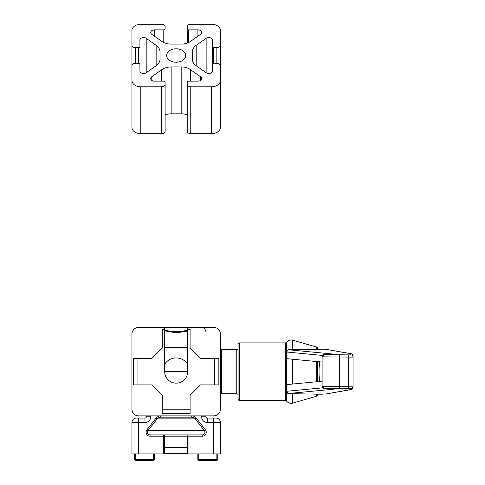 <?xml version="1.0" encoding="UTF-8"?>
<svg xmlns="http://www.w3.org/2000/svg" width="485" height="485" viewBox="0 0 485 485"><rect width="100%" height="100%" fill="white"/><g stroke="black" fill="none" stroke-linecap="round" stroke-linejoin="round"><path stroke-width="0.73" d="M185.676 55.52A9.506 6.723 180 0 1 176.17 62.244A9.506 6.723 180 0 1 166.664 55.52A9.506 6.723 180 0 1 176.17 48.797A9.506 6.723 180 0 1 185.676 55.52M212.43 40.14L212.43 64.275A1.328 0.94 180 0 1 213.758 63.335L216.85 63.335A3.54 2.504 180 0 1 220.39 65.839L220.39 80.534A8.845 6.256 180 0 1 211.545 86.785L190.763 86.785A3.54 2.504 180 0 1 187.222 84.287L187.222 82.098A1.328 0.94 180 0 1 188.55 81.159L197.916 81.159A3.68 2.601 0 0 0 201.596 78.558A3.68 2.601 0 0 0 200.517 76.715L190.569 69.676A13.265 9.379 0 0 0 181.184 66.93L171.15 66.93A13.265 9.379 0 0 0 161.772 69.676L151.823 76.715A3.68 2.601 0 0 0 150.744 78.558A3.68 2.601 0 0 0 154.424 81.159L163.785 81.159A1.328 0.94 180 0 1 165.112 82.098L165.112 84.287A3.54 2.504 180 0 1 161.578 86.785L140.796 86.785A8.845 6.256 180 0 1 131.95 80.534L131.95 65.839A3.54 2.504 180 0 1 135.485 63.335L138.583 63.335A1.328 0.94 180 0 1 139.91 64.275L139.91 70.895A3.68 2.601 0 0 0 142.178 73.302A3.68 2.601 0 0 0 146.191 72.738L156.146 65.699A13.265 9.379 0 0 0 160.026 59.067L160.026 51.974A13.265 9.379 0 0 0 156.146 45.335L146.191 38.303A3.68 2.601 0 0 0 142.178 37.739A3.68 2.601 0 0 0 139.91 40.14L139.91 46.766A1.328 0.94 180 0 1 138.583 47.7L135.485 47.7A3.54 2.504 180 0 1 131.95 45.202L131.95 30.506A8.845 6.256 180 0 1 140.796 24.25L161.578 24.25A3.54 2.504 180 0 1 165.112 26.754L165.112 28.942A1.328 0.94 180 0 1 163.785 29.876L154.424 29.876A3.68 2.601 0 0 0 150.744 32.483A3.68 2.601 0 0 0 151.823 34.32L161.772 41.358A13.265 9.379 0 0 0 171.15 44.105L181.184 44.105A13.265 9.379 0 0 0 190.569 41.358L200.517 34.32A3.68 2.601 0 0 0 201.596 32.483A3.68 2.601 0 0 0 197.916 29.876L188.55 29.876A1.328 0.94 180 0 1 187.222 28.942L187.222 26.754A3.54 2.504 180 0 1 190.763 24.25L211.545 24.25A8.845 6.256 180 0 1 220.39 30.506L220.39 45.202A3.54 2.504 180 0 1 216.85 47.7L213.758 47.7A1.328 0.94 180 0 1 212.43 46.766L212.43 40.14A3.68 2.601 0 0 0 210.157 37.739A3.68 2.601 0 0 0 206.143 38.303L196.195 45.335A13.265 9.379 0 0 0 192.309 51.974L192.309 59.067A13.265 9.379 0 0 0 196.195 65.699L206.143 72.738A3.68 2.601 0 0 0 210.157 73.302A3.68 2.601 0 0 0 212.43 70.895L212.43 46.766M131.95 80.534L131.95 127.434A8.845 6.256 180 0 0 140.796 133.69L161.578 133.69A3.54 2.504 180 0 0 165.112 131.186L165.112 84.287M160.026 59.067L160.026 51.974M139.91 46.766L139.91 40.14M131.95 65.839L131.95 45.202M165.112 28.942L165.112 26.754M187.222 43.08L187.222 28.942M220.39 77.406L220.39 30.506M220.39 92.101L220.39 45.202M220.39 112.738L220.39 65.839M187.222 84.287L187.222 131.186A3.54 2.504 180 0 0 190.763 133.69L211.545 133.69A8.845 6.256 180 0 0 220.39 127.434L220.39 80.534M187.222 114.86A13.265 9.379 0 0 0 181.184 113.836L171.15 113.836A13.265 9.379 0 0 0 165.112 114.86M147.428 432.226A2.655 2.655 0 0 1 147.992 430.589L157.152 418.888L147.992 430.589A2.655 2.655 0 0 0 150.077 434.881L176.17 434.881M187.665 330.916L183.706 331.867L164.67 330.916M188.992 453.893L187.665 453.893L187.665 436.209L164.67 436.209L164.67 453.893L163.348 453.893L163.348 434.881A1.328 1.328 0 0 1 164.67 436.209A1.328 1.328 0 0 0 163.348 434.881L202.257 434.881A2.655 2.655 0 0 0 204.349 430.589L195.182 418.888A4.42 4.42 0 0 0 191.702 417.191L160.632 417.191A4.42 4.42 0 0 0 157.152 418.888L156.109 418.07A5.747 5.747 0 0 1 160.632 415.863L160.632 417.191A4.42 4.42 0 0 0 157.152 418.888L195.182 418.888A4.42 4.42 0 0 0 191.702 417.191L191.702 415.863A5.747 5.747 0 0 1 196.231 418.07L205.391 429.777A3.977 3.977 0 0 1 202.257 436.209L188.992 436.209L188.992 453.893L213.758 453.893L213.758 422.502L207.344 422.502A5.747 5.747 0 0 1 201.596 416.748L201.596 415.863M150.744 415.863L150.744 416.748A5.747 5.747 0 0 1 144.991 422.502L138.583 422.502L138.583 453.893L163.348 453.893M138.583 453.893L131.95 453.893L131.95 422.502L131.95 453.893M220.39 453.893L220.39 422.502L220.39 453.893L213.758 453.893M164.67 453.893L187.665 453.893M150.077 434.881L150.077 436.209L164.67 436.209L164.67 447.703L187.665 447.703M138.583 418.076L138.583 422.502L131.95 422.502A4.42 4.42 0 0 1 136.37 418.076L144.991 418.076A1.328 1.328 0 0 0 146.318 416.748L146.318 415.863M206.016 415.863L206.016 416.748A1.328 1.328 0 0 0 207.344 418.076L215.97 418.076A4.42 4.42 0 0 1 220.39 422.502L213.758 422.502L213.758 418.076M131.95 422.502A4.42 4.42 0 0 1 136.37 418.076A4.42 4.42 0 0 0 131.95 422.502M150.077 436.209A3.977 3.977 0 0 1 146.943 429.777L147.992 430.589L204.349 430.589L195.182 418.888L196.231 418.07M187.665 436.209A1.328 1.328 0 0 1 188.992 434.881L188.992 436.209L187.665 436.209M162.239 329.636L162.239 348.054L151.914 358.379L133.496 358.379L133.496 384.914L151.914 384.914L162.239 395.239L162.239 413.656L190.096 413.656L190.096 395.239L200.426 384.914L218.844 384.914L218.844 358.379L200.426 358.379L190.096 348.054L190.096 329.636L187.665 329.636L187.665 328.309A0.885 0.885 0 0 1 188.55 327.423L213.758 327.423A6.632 6.632 0 0 1 220.39 334.056L220.39 409.231A6.632 6.632 0 0 1 213.758 415.863L138.583 415.863A6.632 6.632 0 0 1 131.95 409.231L131.95 334.056A6.632 6.632 0 0 1 138.583 327.423L163.785 327.423A0.885 0.885 0 0 1 164.67 328.309L164.67 329.636L162.239 329.636M164.67 329.636L164.67 371.643A11.495 11.495 0 0 0 176.17 383.144A11.495 11.495 0 0 0 187.665 371.643L187.665 329.636M162.239 409.231L190.096 409.231M214.418 384.914L214.418 358.379M190.096 334.056L187.665 334.056M164.67 334.056L162.239 334.056M137.916 358.379L137.916 384.914M164.67 330.346L176.188 332.043L187.665 330.346M317.675 394.111L322.889 394.172L317.663 394.172L317.675 394.935A1.328 1.328 0 0 1 316.717 396.209L292.71 403.096A5.747 5.747 0 0 1 286.471 400.937A1.328 1.328 0 0 0 285.392 400.392L285.392 342.901A1.328 1.328 0 0 0 286.471 342.355A5.747 5.747 0 0 1 292.71 340.197L292.71 349.673L288.933 349.661C287.581 349.8 286.841 350.534 286.72 351.867L286.72 352.013A2.213 2.207 -0 0 1 288.933 349.806L333.801 354.123L325.005 354.632L350.843 354.911A2.213 2.207 -0 0 1 353.05 357.118L353.05 386.169A2.213 2.207 180 0 1 350.843 388.382L324.356 388.721A2.213 2.079 -95.5 0 1 322.282 386.509L353.05 386.169M285.392 400.392L239.402 400.392A1.328 1.328 0 0 1 238.08 399.064L238.08 344.229L238.08 399.064M285.392 342.901L239.402 342.901A1.328 1.328 0 0 0 238.08 344.229M238.08 395.081A1.328 1.328 0 0 0 236.753 393.753L236.753 349.533A1.328 1.328 0 0 0 238.08 348.206M236.753 393.753L221.718 393.753A1.328 1.328 0 0 1 220.39 392.432M236.753 349.533L221.718 349.533A1.328 1.328 0 0 0 220.39 350.861M350.843 354.911L350.8 353.704L325.059 349.182L316.717 349.236L316.717 347.078A1.328 1.328 0 0 1 317.675 348.357L317.675 349.121L317.675 348.357M317.657 394.172L288.933 393.632C287.581 393.487 286.841 392.753 286.72 391.425L286.987 384.587L286.987 391.249L322.446 387.848M316.717 347.078L292.71 340.197M316.717 349.236L292.71 349.673M317.675 361.646L317.675 381.646M319.257 381.962C320.179 375.081 320.179 368.206 319.257 361.331M322.446 355.444L286.72 352.013L286.744 358.664L322.016 362.065M322.016 381.228L286.987 384.587M353.05 357.118L353.05 355.929L353.05 357.118L322.925 356.845L322.925 386.448A2.213 2.079 84.5 0 0 325.005 388.661M286.72 391.28L286.987 391.249A2.213 2.079 -95.5 0 0 289.066 393.462L288.933 393.487A2.213 2.207 180 0 1 286.72 391.28M322.016 386.539L322.016 356.748L322.016 386.539C323.986 390.334 323.113 388.048 325.653 388.818L329.806 388.873A2.213 0.758 90.7 0 1 329.776 388.873M324.356 388.721L333.801 389.17A2.213 2.079 -95.5 0 1 332.934 388.958M351.552 389.449A2.213 2.17 -100 0 1 351.182 389.552C351.777 388.855 351.552 390.783 353.05 387.357A2.213 2.207 180 0 1 350.843 389.57L350.843 388.382M325.441 394.075L325.059 394.111A2.213 2.17 -100 0 0 325.441 394.075L351.182 389.552A2.213 2.17 -100 0 1 350.8 389.582L350.843 389.57M325.005 354.632A2.213 2.079 95.5 0 0 322.925 356.845L322.282 356.778A2.213 2.079 -84.5 0 1 324.356 354.571M332.934 354.335A2.213 2.079 -84.5 0 1 333.801 354.123M350.843 353.723A2.213 2.207 -0 0 1 353.05 355.929C351.552 352.51 351.777 354.432 351.182 353.741A2.213 2.17 -80 0 1 351.552 353.838M286.987 358.706L286.987 352.037A2.213 2.079 -84.5 0 1 289.066 349.83M350.8 353.704A2.213 2.17 -80 0 1 351.182 353.741L325.441 349.212L317.663 349.121M325.059 349.182A2.213 2.17 -80 0 1 325.441 349.212M187.665 364.18A13.707 13.707 0 0 0 164.67 364.18M164.67 347.327L187.665 347.327M187.665 453.675L164.67 453.675M154.503 453.893L154.503 459.422A0.885 0.885 0 0 1 153.618 460.307L135.485 460.307A0.885 0.885 0 0 1 134.6 459.422L134.6 453.893L134.6 459.422A0.885 0.885 0 0 0 135.485 460.307A0.885 0.885 0 0 1 134.6 459.422L153.618 459.422L153.618 453.893M217.735 453.893L217.735 459.422L216.85 459.422L216.85 453.893M198.723 453.893L198.723 459.422L216.85 459.422L216.85 460.307A0.885 0.885 0 0 0 217.735 459.422A0.885 0.885 0 0 1 216.85 460.307L198.723 460.307A0.885 0.885 0 0 1 197.838 459.422L197.838 453.893M197.838 459.422A0.885 0.885 0 0 0 198.723 460.307L198.723 459.422L197.838 459.422A0.885 0.885 0 0 0 198.723 460.307M154.503 459.422A0.885 0.885 0 0 1 153.618 460.307L153.618 459.422L154.503 459.422A0.885 0.885 0 0 1 153.618 460.307M200.014 460.307L200.014 460.75L206.161 460.75L206.161 460.307M206.161 460.75L210.569 460.75L210.569 460.307M201.839 460.75L201.839 460.307M200.917 460.75L200.917 460.307M210.569 460.75L215.722 460.75L215.722 460.307M144.13 460.307L144.13 460.75L152.011 460.75L152.011 460.307M151.229 460.75L151.229 460.307M144.888 460.75L144.888 460.307M136.303 460.307L136.303 460.75L141.244 460.75L141.244 460.307M141.244 460.75L144.269 460.75M138.807 460.75L138.807 460.307M200.517 80.395L200.517 76.715M197.916 36.163L197.916 29.876M161.578 133.69L161.578 86.785M140.796 133.69L140.796 86.785M156.146 65.699L156.146 45.335M146.191 72.738L146.191 38.303M138.583 63.335L138.583 47.7M135.485 63.335L135.485 47.7M163.785 42.528L163.785 29.876M154.424 36.163L154.424 29.876M188.55 42.528L188.55 29.876M216.85 63.335L216.85 47.7M213.758 63.335L213.758 47.7M206.143 72.738L206.143 38.303M196.195 65.699L196.195 45.335M211.545 133.69L211.545 86.785M190.763 133.69L190.763 86.785M190.569 81.159L190.569 69.676M181.184 113.836L181.184 66.93M171.15 113.836L171.15 66.93M161.772 81.159L161.772 69.676M151.823 80.395L151.823 76.715M202.257 436.209L202.257 434.881A2.655 2.655 0 0 0 204.349 430.589L205.391 429.777M187.665 371.643L164.67 371.643M146.943 429.777L156.109 418.07M201.596 416.748L206.016 416.748A1.328 1.328 0 0 0 207.344 418.076L207.344 422.502M144.991 422.502L144.991 418.076A1.328 1.328 0 0 0 146.318 416.748L150.744 416.748M220.39 422.502A4.42 4.42 0 0 0 215.97 418.076M163.348 434.881A1.328 1.328 0 0 1 164.67 436.209M286.471 400.937L286.471 342.355M316.717 396.209L316.717 394.056M292.71 393.62L292.71 403.096M316.717 381.737L316.717 361.555M292.71 359.252L292.71 384.041M221.718 349.533L221.718 393.753M239.402 342.901L239.402 400.392M339.548 354.99L339.548 388.303M348.63 354.99L348.63 388.303M325.059 394.111L350.8 389.582M333.801 389.17L289.066 393.462M329.836 388.873A2.213 0.758 90.7 0 1 329.806 388.873L333.601 388.994M135.485 453.893L135.485 460.307M138.031 460.75L138.031 460.307M187.665 330.861L179.201 332.437L174.357 332.51L164.67 330.861M201.596 327.423C202.875 328.187 204.058 325.981 206.016 331.849M188.083 327.557L164.257 327.557M333.601 354.299L325.653 354.468C323.234 355.208 324.041 352.953 322.016 356.754"/></g></svg>
